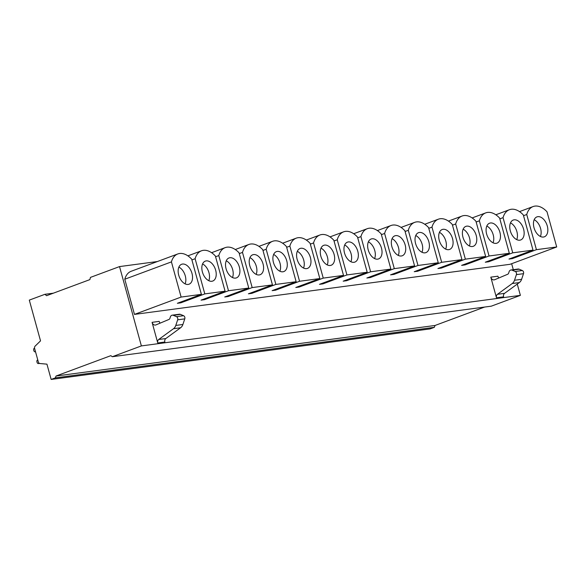 <?xml version="1.0" encoding="UTF-8"?>
<svg xmlns="http://www.w3.org/2000/svg" width="586" height="586" viewBox="0 0 586 586"><rect width="100%" height="100%" fill="white"/><g stroke="black" fill="none" stroke-linecap="round" stroke-linejoin="round"><path stroke-width="0.88" d="M119.529 266.586L90.478 277.383L89.863 279.617L46.565 295.703L44.946 294.297L29.3 300.113L40.529 340.869L35.167 346.077A2.278 1.773 82.4 0 0 34.633 348.538L38.31 361.884A2.278 1.773 82.4 0 0 39.98 363.525L46.939 364.155L51.15 379.442L55.34 377.882L56.058 376.014L110.813 355.673L112.329 356.713L141.38 345.916L119.529 266.586L157.378 261.539M511.651 263.707L513.299 269.685M517.27 284.085L520.375 295.366L491.324 306.163L112.329 356.713M141.38 345.916L520.375 295.366M180.781 302.83L204.807 293.901L225.083 291.198L201.057 300.127L204.47 299.673L228.489 290.744L248.764 288.041L224.746 296.963L228.152 296.509L252.178 287.587L272.453 284.884L248.427 293.806L251.841 293.352L275.867 284.422L296.142 281.72L272.116 290.649L275.53 290.195L299.556 281.265L319.831 278.562L295.805 287.484L299.219 287.03L323.238 278.108L343.513 275.405L319.495 284.327L322.901 283.873L346.927 274.944L367.202 272.241L343.176 281.17L346.59 280.716L370.616 271.787L390.891 269.084L366.865 278.006L370.279 277.552L394.305 268.63L414.58 265.927L390.554 274.849L393.968 274.395L417.986 265.473L438.262 262.762L414.243 271.692L417.65 271.237L441.676 262.308L461.951 259.605L437.925 268.535L441.339 268.073L465.365 259.151L485.64 256.448L461.614 265.37L465.028 264.916L489.046 255.994L509.329 253.284L485.303 262.213L488.709 261.759L512.735 252.83L533.011 250.127L508.992 259.056L512.398 258.594L536.424 249.673L556.7 246.97L510.047 264.301L134.465 314.396L124.781 279.229A21.645 13.412 69.6 0 1 131.154 271.281L177.807 253.95A21.645 13.412 -110.4 0 1 191.71 259.188L201.394 294.355L177.368 303.284L180.781 302.83L180.576 302.09M510.97 269.992L518.075 269.047A3.186 2.476 82.4 0 1 519.13 269.194L512.025 270.146A3.186 2.476 82.4 0 0 510.97 269.992A3.186 2.476 82.4 0 0 509.066 271.816L508.677 273.061A2.278 1.773 -97.6 0 1 507.674 274.263L494.687 279.72A3.794 2.952 -97.6 0 1 494.093 279.881A3.794 2.952 -97.6 0 1 490.797 277.149L496.481 297.791L503.594 296.846A3.04 2.359 -97.6 0 1 504.546 293.359L497.441 294.311A3.04 2.359 -97.6 0 0 496.481 297.791M157.759 342.971A3.04 2.359 82.4 0 1 158.711 339.484L165.823 338.54A3.04 2.359 82.4 0 0 164.864 342.019L157.759 342.971L152.074 322.329A3.794 2.952 82.4 0 0 155.371 325.054A3.794 2.952 82.4 0 0 155.964 324.893L168.951 319.443A2.278 1.773 82.4 0 0 169.955 318.242L170.343 316.997A3.186 2.476 -97.6 0 1 172.24 315.173A3.186 2.476 -97.6 0 1 173.295 315.319L180.4 314.374A3.186 2.476 -97.6 0 0 179.353 314.228L172.24 315.173M44.946 294.297L53.363 293.176M51.15 379.442L430.146 328.893L434.336 327.332L435.054 325.464L484.585 307.057M55.34 377.882L434.336 327.332M56.058 376.014L435.054 325.464M39.269 363.269L38.625 363.51A1.516 1.179 82.4 0 1 37.108 362.47L36.925 361.818A1.516 1.179 82.4 0 1 37.409 360.068L37.746 359.833M35.534 351.812L35.145 351.842A1.516 1.179 82.4 0 1 33.878 350.75L33.695 350.098A1.516 1.179 82.4 0 1 34.413 348.223L34.559 348.172M201.394 294.355L181.118 297.065L134.465 314.396M204.807 293.901L195.116 258.734L191.908 259.928M195.116 258.734A21.645 13.412 -110.4 0 1 201.489 250.793A21.645 13.412 -110.4 0 1 215.392 256.031L225.083 291.198M204.47 299.673L204.265 298.933M228.489 290.744L218.805 255.577L215.597 256.771M218.805 255.577A21.645 13.412 -110.4 0 1 225.178 247.636A21.645 13.412 -110.4 0 1 239.081 252.874L248.764 288.041M228.152 296.509L227.954 295.776M252.178 287.587L242.494 252.42L239.286 253.606M242.494 252.42A21.645 13.412 -110.4 0 1 248.867 244.472A21.645 13.412 -110.4 0 1 262.77 249.709L272.453 284.884M251.841 293.352L251.636 292.612M275.867 284.422L266.176 249.255L262.968 250.449M266.176 249.255A21.645 13.412 -110.4 0 1 272.556 241.315A21.645 13.412 -110.4 0 1 286.451 246.552L296.142 281.72M275.53 290.195L275.325 289.455M299.556 281.265L289.865 246.098L286.657 247.292M289.865 246.098A21.645 13.412 -110.4 0 1 296.238 238.158A21.645 13.412 -110.4 0 1 310.14 243.395L319.831 278.562M299.219 287.03L299.014 286.298M323.238 278.108L313.554 242.941L310.346 244.128M313.554 242.941A21.645 13.412 -110.4 0 1 319.927 234.993A21.645 13.412 -110.4 0 1 333.83 240.231L343.513 275.405M322.901 283.873L322.703 283.133M346.927 274.944L337.243 239.777L334.035 240.971M337.243 239.777A21.645 13.412 -110.4 0 1 343.616 231.836A21.645 13.412 -110.4 0 1 357.519 237.074L367.202 272.241M346.59 280.716L346.385 279.976M370.616 271.787L360.925 236.619L357.716 237.813M360.925 236.619A21.645 13.412 -110.4 0 1 367.297 228.679A21.645 13.412 -110.4 0 1 381.2 233.917L390.891 269.084M370.279 277.552L370.074 276.819M394.305 268.63L384.614 233.462L381.405 234.649M384.614 233.462A21.645 13.412 -110.4 0 1 390.987 225.515A21.645 13.412 -110.4 0 1 404.889 230.752L414.58 265.927M393.968 274.395L393.763 273.655M417.986 265.473L408.303 230.298L405.094 231.492M408.303 230.298A21.645 13.412 -110.4 0 1 414.676 222.358A21.645 13.412 -110.4 0 1 428.578 227.595L438.262 262.762M417.65 271.237L417.452 270.498M441.676 262.308L431.992 227.141L428.784 228.335M431.992 227.141A21.645 13.412 -110.4 0 1 438.365 219.201A21.645 13.412 -110.4 0 1 452.267 224.438L461.951 259.605M441.339 268.073L441.133 267.341M465.365 259.151L455.674 223.984L452.465 225.171M455.674 223.984A21.645 13.412 -110.4 0 1 462.046 216.036A21.645 13.412 -110.4 0 1 475.949 221.274L485.64 256.448M465.028 264.916L464.823 264.176M489.046 255.994L479.363 220.819L476.154 222.013M479.363 220.819A21.645 13.412 -110.4 0 1 485.735 212.879A21.645 13.412 -110.4 0 1 499.638 218.117L509.329 253.284M488.709 261.759L488.512 261.019M512.735 252.83L503.052 217.662L499.843 218.856M503.052 217.662A21.645 13.412 -110.4 0 1 509.424 209.722A21.645 13.412 -110.4 0 1 523.327 214.959L533.011 250.127M512.398 258.594L512.193 257.862M536.424 249.673L526.733 214.505L523.525 215.692M556.7 246.97L547.016 211.802A21.645 13.412 69.6 0 0 533.114 206.558A21.645 13.412 69.6 0 0 526.733 214.505M534.014 227.734A10.636 6.593 69.6 0 0 544.35 236.817A10.636 6.593 69.6 0 0 547.28 225.969A10.636 6.593 69.6 0 0 536.944 216.886A10.636 6.593 69.6 0 0 534.014 227.734M510.325 230.891A10.636 6.593 69.6 0 0 520.661 239.974A10.636 6.593 69.6 0 0 523.591 229.126A10.636 6.593 69.6 0 0 513.255 220.043A10.636 6.593 69.6 0 0 510.325 230.891M486.644 234.056A10.636 6.593 69.6 0 0 496.979 243.139A10.636 6.593 69.6 0 0 499.909 232.283A10.636 6.593 69.6 0 0 489.574 223.2A10.636 6.593 69.6 0 0 486.644 234.056M462.955 237.213A10.636 6.593 69.6 0 0 473.29 246.296A10.636 6.593 69.6 0 0 476.22 235.44A10.636 6.593 69.6 0 0 465.885 226.364A10.636 6.593 69.6 0 0 462.955 237.213M439.266 240.37A10.636 6.593 69.6 0 0 449.601 249.453A10.636 6.593 69.6 0 0 452.531 238.605A10.636 6.593 69.6 0 0 442.196 229.522A10.636 6.593 69.6 0 0 439.266 240.37M415.584 243.534A10.636 6.593 69.6 0 0 425.912 252.617A10.636 6.593 69.6 0 0 428.842 241.762A10.636 6.593 69.6 0 0 418.507 232.679A10.636 6.593 69.6 0 0 415.584 243.534M391.895 246.691A10.636 6.593 69.6 0 0 402.23 255.774A10.636 6.593 69.6 0 0 405.16 244.919A10.636 6.593 69.6 0 0 394.825 235.843A10.636 6.593 69.6 0 0 391.895 246.691M368.206 249.848A10.636 6.593 69.6 0 0 378.541 258.931A10.636 6.593 69.6 0 0 381.471 248.083A10.636 6.593 69.6 0 0 371.136 239A10.636 6.593 69.6 0 0 368.206 249.848M344.517 253.013A10.636 6.593 69.6 0 0 354.852 262.089A10.636 6.593 69.6 0 0 357.782 251.24A10.636 6.593 69.6 0 0 347.447 242.157A10.636 6.593 69.6 0 0 344.517 253.013M320.835 256.17A10.636 6.593 69.6 0 0 331.171 265.253A10.636 6.593 69.6 0 0 334.093 254.397A10.636 6.593 69.6 0 0 323.765 245.322A10.636 6.593 69.6 0 0 320.835 256.17M297.146 259.327A10.636 6.593 69.6 0 0 307.482 268.41A10.636 6.593 69.6 0 0 310.412 257.562A10.636 6.593 69.6 0 0 300.076 248.479A10.636 6.593 69.6 0 0 297.146 259.327M273.457 262.491A10.636 6.593 69.6 0 0 283.792 271.567A10.636 6.593 69.6 0 0 286.722 260.719A10.636 6.593 69.6 0 0 276.387 251.636A10.636 6.593 69.6 0 0 273.457 262.491M249.768 265.648A10.636 6.593 69.6 0 0 260.103 274.731A10.636 6.593 69.6 0 0 263.033 263.876A10.636 6.593 69.6 0 0 252.698 254.793A10.636 6.593 69.6 0 0 249.768 265.648M226.086 268.806A10.636 6.593 69.6 0 0 236.422 277.889A10.636 6.593 69.6 0 0 239.352 267.04A10.636 6.593 69.6 0 0 229.016 257.957A10.636 6.593 69.6 0 0 226.086 268.806M202.397 271.963A10.636 6.593 69.6 0 0 212.733 281.046A10.636 6.593 69.6 0 0 215.663 270.197A10.636 6.593 69.6 0 0 205.327 261.114A10.636 6.593 69.6 0 0 202.397 271.963M181.118 297.065L171.427 261.891A21.645 13.412 -110.4 0 1 177.807 253.95M178.708 275.127A10.636 6.593 69.6 0 0 189.044 284.21A10.636 6.593 69.6 0 0 191.974 273.354A10.636 6.593 69.6 0 0 181.638 264.271A10.636 6.593 69.6 0 0 178.708 275.127M540.409 236.466A10.636 6.593 69.6 0 0 540.578 228.459A10.636 6.593 69.6 0 0 534.183 219.721M516.72 239.63A10.636 6.593 69.6 0 0 516.889 231.617A10.636 6.593 69.6 0 0 510.501 222.885M493.031 242.787A10.636 6.593 69.6 0 0 493.2 234.774A10.636 6.593 69.6 0 0 486.812 226.042M469.342 245.944A10.636 6.593 69.6 0 0 469.518 237.938A10.636 6.593 69.6 0 0 463.123 229.199M445.66 249.101A10.636 6.593 69.6 0 0 445.829 241.095A10.636 6.593 69.6 0 0 439.434 232.364M421.971 252.266A10.636 6.593 69.6 0 0 422.14 244.252A10.636 6.593 69.6 0 0 415.752 235.521M398.282 255.423A10.636 6.593 69.6 0 0 398.451 247.409A10.636 6.593 69.6 0 0 392.063 238.678M374.593 258.58A10.636 6.593 69.6 0 0 374.769 250.574A10.636 6.593 69.6 0 0 368.374 241.842M350.911 261.744A10.636 6.593 69.6 0 0 351.08 253.731A10.636 6.593 69.6 0 0 344.693 244.999M327.222 264.901A10.636 6.593 69.6 0 0 327.391 256.888A10.636 6.593 69.6 0 0 321.003 248.156M303.533 268.058A10.636 6.593 69.6 0 0 303.702 260.052A10.636 6.593 69.6 0 0 297.314 251.321M279.852 271.223A10.636 6.593 69.6 0 0 280.02 263.209A10.636 6.593 69.6 0 0 273.625 254.478M256.163 274.38A10.636 6.593 69.6 0 0 256.331 266.366A10.636 6.593 69.6 0 0 249.944 257.635M232.474 277.537A10.636 6.593 69.6 0 0 232.642 269.531A10.636 6.593 69.6 0 0 226.255 260.799M208.784 280.701A10.636 6.593 69.6 0 0 208.96 272.688A10.636 6.593 69.6 0 0 202.566 263.956M171.427 261.891L124.781 279.229M185.103 283.858A10.636 6.593 69.6 0 0 185.271 275.845A10.636 6.593 69.6 0 0 178.876 267.113M519.13 269.194L522.309 270.527A2.278 1.773 82.4 0 1 523.503 273.684L521.613 279.31A7.596 5.904 82.4 0 1 519.335 282.577L504.546 293.359M490.797 277.149L497.902 276.204A3.794 2.952 -97.6 0 0 498.854 277.969M512.025 270.146L515.204 271.472A2.278 1.773 82.4 0 1 516.398 274.636L514.508 280.255A7.596 5.904 82.4 0 1 512.23 283.529L497.441 294.311M158.711 339.484L173.5 328.709A7.596 5.904 -97.6 0 0 175.785 325.435L177.668 319.817A2.278 1.773 -97.6 0 0 176.474 316.652L173.295 315.319M160.132 323.142A3.794 2.952 82.4 0 1 159.18 321.384L152.074 322.329M165.823 338.54L180.605 327.757A7.596 5.904 -97.6 0 0 182.891 324.483L184.773 318.865A2.278 1.773 -97.6 0 0 183.586 315.708L180.4 314.374M39.489 363.393L38.625 363.51M522.309 270.527L515.204 271.472M523.503 273.684L516.398 274.636M521.613 279.31L514.508 280.255M519.335 282.577L512.23 283.529M173.5 328.709L180.605 327.757M175.785 325.435L182.891 324.483M177.668 319.817L184.773 318.865M176.474 316.652L183.586 315.708M38.427 363.562L39.533 363.408M187.879 255.848L201.489 250.793M211.568 252.691L225.178 247.636M235.257 249.533L248.867 244.472M258.939 246.369L272.556 241.315M282.628 243.212L296.238 238.158M306.317 240.055L319.927 234.993M330.006 236.891L343.616 231.836M353.688 233.733L367.297 228.679M377.377 230.576L390.987 225.515M401.066 227.412L414.676 222.358M424.755 224.255L438.365 219.201M448.437 221.098L462.046 216.036M472.126 217.933L485.735 212.879M495.815 214.776L509.424 209.722M519.496 211.619L533.114 206.558"/></g></svg>
